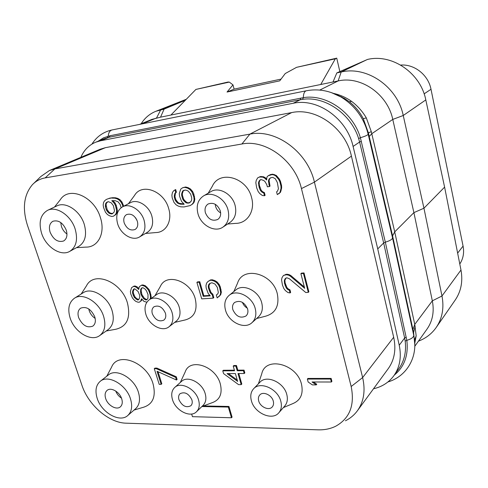 <?xml version="1.0" encoding="UTF-8"?>
<svg xmlns="http://www.w3.org/2000/svg" width="488" height="488" viewBox="0 0 488 488"><rect width="100%" height="100%" fill="white"/><g stroke="black" fill="none" stroke-linecap="round" stroke-linejoin="round"><path stroke-width="0.73" d="M373.509 388.777C382.177 386.77 389.015 382.348 394.023 375.504C399.892 366.994 401.63 356.905 399.233 345.236L377.743 248.904L353.092 146.449C347.017 118.541 317.542 97.746 293.129 103.291L100.449 140.806L95.624 142.24C88.907 145.082 83.979 150.121 80.843 157.349M357.375 410.805L388.265 368.623C394.481 359.863 396.286 349.408 393.682 337.269L351.421 156.129C345.571 128.259 316.096 107.189 291.69 112.588L105.408 147.675L100.125 149.255L49.441 170.519L54.888 168.921L249.893 134.127C275.732 128.631 307.66 151.902 314.418 182.134L362.633 377.566C365.597 390.589 363.847 401.673 357.375 410.805C354.221 415.068 350.25 418.387 345.449 420.778M351.171 386.514C354.916 405.199 349.725 418.454 335.604 426.28C330.303 428.86 324.416 430.044 317.938 429.83L126.099 423.181C108.873 422.895 88.371 405.107 81.923 385.282L27.444 225.267C22.18 208.474 23.808 194.968 32.342 184.757C35.825 181.097 40.101 178.809 45.164 177.894L241.889 144.009C265.685 139.111 295.069 160.692 301.444 188.588L351.171 386.514L362.633 377.566L393.682 337.269M33.825 183.317L40.882 176.467L49.441 170.519M180.286 382.507L185.19 371.935C189.893 357.521 215.775 366.012 220.32 383.965C222.534 393.407 220.021 399.58 212.78 402.472L201.916 406.492M154.94 295.777L160.399 286.358C166.371 272.536 190.668 280.85 195.243 298.778C197.731 310.301 194.401 317.353 185.251 319.939L174.649 322.403M128.442 203.734L134.56 195.413C141.856 182.646 164.145 190.973 168.702 208.638C172.551 220.911 166.018 232.556 155.763 232.569L145.448 233.465M258.39 383.824L261.745 373.832C265.374 355.978 296.893 363.694 301.499 384.221C303.505 393.785 300.675 400.227 293.02 403.533L283.357 407.608M233.813 291.592L237.552 283.15C242.817 265.661 272.652 273.127 277.3 293.752C279.557 305.787 275.629 313.272 265.521 316.218L256.584 318.53M208.217 193.181L212.359 186.19C219.533 169.732 246.971 177.327 251.601 197.689C255.413 210.932 247.306 223.498 235.637 223.376L227.554 224.041M106.744 376.248L111.575 367.165C117.761 351.085 147.047 362.31 153.025 383.751C156.154 396.201 153.104 403.991 143.862 407.132L134.041 410.066M81.167 294.026L86.449 285.858C93.916 270.541 121.421 281.546 127.429 302.932C130.924 317.767 127.039 326.545 115.766 329.266L106.171 331.01M54.485 207.058L60.298 199.738C69.052 185.611 94.428 196.536 100.418 217.654C105.579 233.081 98.125 247.459 85.894 247.111L76.482 247.66M176.455 380.006L177.101 379.438L176.29 376.791L156.892 368.098L154.94 368.117L154.275 368.666L159.204 384.337L161.162 384.349L157.057 371.276L176.455 380.006L175.643 377.358L156.233 368.647L154.275 368.666M161.162 384.349L161.815 383.781L158.027 371.716M150.798 298.705L151.201 296.747L150.023 291.604L148.901 289.299L145.326 285.742L143.027 284.955L141.819 285.047L139.403 286.596L138.671 289.506L136.353 287.298L134.474 286.486L133.285 286.578L131.595 287.646L130.394 291.507L130.723 293.831L132.413 297.936L134.316 300.157L135.932 301.456L138.196 302.249L139.385 302.176L140.684 301.157L141.557 298.754L144.015 301.425L146.888 302.188M138.848 288.335L137.061 286.822L135.182 286.017L133.993 286.102L131.595 287.646M139.385 302.176L141.38 300.669L142.051 299.4M123.708 206.229L121.982 202.02L120.005 199.732L117.919 198.482L115.595 197.792L112.618 197.713L109.812 198.128L106.402 199.409L104.719 200.678L103.59 202.374L103.169 204.978L103.541 207.461L105.463 212.256L107.409 214.519L109.452 215.757L111.74 216.465L113.338 216.251L115.034 215.013L116.187 213.341L116.632 210.737L115.516 205.784L114.351 203.392L111.819 200.672L115.198 200.702L118.084 201.831L120.219 204.612L121.134 207.729M113.338 216.251L115.784 214.616L116.937 212.945L117.382 210.34L116.266 205.393L115.101 203.002L112.838 200.568M234.392 370.185L223.382 370.264L222.766 370.843L223.571 373.601L238.559 384.623L241.2 384.629L241.804 384.032L238.784 373.534M241.2 384.629L238.01 373.534L244.232 373.509L244.83 372.917L244.037 370.118L237.821 370.16L236.479 365.512L233.831 365.536L233.221 366.116L234.563 370.764L222.766 370.843M209.864 295.411L203.856 295.795L199.757 281.716L197.573 281.881L196.902 282.369L201.721 298.851L213.164 298.15L213.817 297.637L212.835 294.233L210.938 292.373L209.09 287.524L208.968 285.541L210.157 283.26M217.855 293.831L216.33 294.978L217.172 297.906L220.058 295.24L220.704 292.702L219.606 287.255L218.453 284.821L216.398 282.448L214.177 281.1L211.652 280.277L209.864 280.411L207.925 281.558L206.57 283.162L205.954 285.706L206.217 288.176L208.217 293.508L210.243 295.856L203.203 296.301L199.092 282.21L196.902 282.369M218.679 296.82L220.704 294.728L221.351 292.19L220.259 286.755L219.1 284.321L217.05 281.954L214.83 280.6L212.31 279.783L210.523 279.917L207.925 281.558M183.927 203.941L179.718 203.453L178.089 202.611L175.863 199.708L174.966 196.627L175.393 193.346L176.424 192.119L175.674 189.533L173.771 190.637L172.453 192.443L171.886 195.212L172.197 197.847L173.984 202.41L176.058 204.789L178.273 206.095L180.792 206.827L184.055 206.93L190.186 205.582L192.144 204.246L193.51 202.447L194.126 199.659L193.84 196.993L191.888 191.827L189.777 189.405L187.514 188.094L184.952 187.38L182.701 187.709L180.755 189.082L179.273 193.626L179.578 196.274L181.524 201.379L184.202 204.234L180.487 204.197L177.376 203.014L175.149 200.111L174.253 197.024L174.68 193.742L175.704 192.516L174.954 189.924M190.186 205.582L192.845 203.838L194.206 202.038L194.828 199.256L193.791 193.98L192.595 191.43L190.485 189.008L188.222 187.703L185.66 186.989L182.701 187.709M331.382 382.006L331.907 381.366L331.145 378.413L307.916 378.438L307.367 379.06L308.135 381.97L312.32 384.886L316.242 384.898L312.039 381.976L331.382 382.006L330.62 379.048L307.367 379.06M316.242 384.898L316.779 384.263L313.491 381.976M308.3 292.355L308.874 291.818L304.018 272.938L301.474 273.127L300.889 273.646L304.683 288.341L290.189 276.037L288.414 275.104L286.285 274.732L283.436 275.47L282.003 277.696L281.564 279.837L282.442 285.047L283.888 288.621L285.425 290.616L287.944 292.55L290.061 292.946L289.384 290.366L287.627 289.427L286.224 287.944L284.498 283.327L284.309 280.704L284.894 279.075L286.108 277.928L287.103 277.855L289.378 278.758L305.762 292.513L308.3 292.355L303.438 273.457L300.889 273.646M304.347 287.029L290.787 275.519L289.012 274.591L286.883 274.213L283.436 275.47M290.061 292.946L290.653 292.41L289.976 289.835L288.219 288.896L286.816 287.414L285.096 282.802L284.907 280.185L286.163 277.922M278.697 193.876L280.576 192.138L281.637 187.978L281.576 185.678L280.429 181.213L279.337 179.047L276.263 175.424L272.749 174.198L270.7 174.497L268.156 175.753L266.918 177.095L266.631 180.023L264.526 178.016L262.715 177.126L259.537 177.016L257.67 177.864L256.249 180.365L255.828 182.713L256.639 187.734L258.158 191.497L259.738 193.553L262.318 195.474L264.472 195.755L263.752 193.016L261.952 192.119L260.513 190.613L259.287 187.935L258.481 182.909L259.049 181.109L260.263 179.785L261.275 179.639L263.587 180.456L264.886 181.42L266.771 184.604L267.351 186.819L269.382 186.538L268.443 180.914L269.028 179.102L270.779 177.693L272.829 177.394L275.324 178.773L277.361 182.542L278.428 188.746L277.465 191.174L276.58 191.863L277.3 194.633L279.947 192.565L281.009 188.392L280.948 186.093L279.795 181.621L278.703 179.456L275.629 175.826L273.792 174.93L272.109 174.594L268.156 175.753M266.722 179.09L265.173 177.614L263.361 176.729L260.189 176.613L257.67 177.864M264.472 195.755L265.112 195.334L264.392 192.595L262.599 191.705L261.159 190.198L259.354 185.324L259.128 182.5L259.695 180.706L260.586 179.736M269.382 186.538L270.023 186.123L269.089 180.511L269.669 178.693L270.95 177.662M191.638 414.019L192.449 416.667L231.483 417.765L232.081 417.136L228.939 406.449L203.392 405.949M181.554 381.378C187.648 375.229 202.319 382.732 205.204 393.663C206.546 398.586 205.863 402.472 203.142 405.308L196.536 411.707C199.263 408.859 199.94 404.949 198.567 399.971C195.621 388.936 180.822 381.293 174.71 387.472L181.554 381.378M174.71 387.472C171.739 390.37 170.995 394.408 172.471 399.574C175.497 410.615 190.436 418.265 196.536 411.707M178.944 399.672C178.224 397.134 178.59 395.146 180.029 393.712C184.763 391.474 188.716 393.523 191.894 399.873C192.589 402.362 192.248 404.32 190.863 405.741C186.123 408.06 182.152 406.04 178.944 399.672M400.678 65.069C414.404 63.958 428.342 74.993 431.002 89.267L463.075 246.08C464.332 252.735 463.24 258.713 459.794 264.008M366.598 59.847L367.519 59.438C392.047 53.515 420.632 72.968 425.804 99.918L444.605 187.124L460.977 270.017C463.02 281.314 461.105 291.312 455.237 300.01L436.205 327.478C442.311 318.432 444.233 307.94 441.982 295.996L423.95 208.211L413.903 212.628L392.767 119.42C387.618 94.123 360.839 75.616 338.129 80.947L332.999 81.996L336.83 72.913L366.598 59.847L341.191 71.998L336.83 72.913M185.336 100.26L164.102 109.123L160.534 117.175L332.999 81.996M160.534 117.175L151.951 119.377L139.562 124.403M164.102 109.123L155.867 111.288C149.718 113.783 144.808 117.944 141.142 123.763M331.132 92.5L341.027 97.02C354.953 105.628 363.999 118.023 368.165 134.206L392.559 237.924L392.572 235.869L394.725 231.867L371.295 131.638L366.317 117.901C362.468 111.349 357.57 105.847 351.616 101.388C346.157 97.533 340.179 94.879 333.676 93.428M444.605 187.124L423.95 208.211L403.24 115.497L392.767 119.42L371.752 133.736L369.221 136.512L392.572 235.869L412.921 329.504L414.751 324.422L394.725 231.867L413.903 212.628L432.331 300.84L441.982 295.996L460.977 270.017M414.788 346.291L427.079 328.997C432.636 320.945 434.387 311.558 432.331 300.84L414.751 324.422L416.173 335.835L414.769 343.271M351.616 101.388L349.39 101.778L344.674 98.57L337.665 95.209M366.317 117.901L363.285 118.7C359.827 112.014 355.197 106.378 349.39 101.778M371.295 131.638L368.385 132.888L363.285 118.7M412.921 329.504L413.604 332.584L415.166 326.167M377.743 248.904L383.666 242.963L385.337 242.17C389.857 240.804 392.26 239.388 392.559 237.924L413.763 335.415L413.604 332.584L414.8 344.644M98.094 141.233L103.59 137.799L110.062 135.731L303.329 97.661C326.136 93.72 353.025 112.295 360.376 137.72L385.337 242.17L406.827 340.35C408.572 355.227 404.412 366.799 394.341 375.058M293.129 103.291L300.254 99.753L302.591 99.369C324.868 95.825 351.055 113.893 358.631 138.58L359.607 142.014L361.358 141.319M95.624 142.24L104.353 138.696L109.239 137.232L300.254 99.753L300.882 98.076M399.233 345.236L404.637 337.989L405.18 341.094C406.419 351.653 404.393 360.748 399.092 368.373L394.023 375.504M418.43 341.167C425.817 338.355 431.746 333.792 436.205 327.478M425.804 99.918L403.24 115.497C397.494 86.73 366.964 65.776 341.191 71.998L338.129 80.947L319.744 90.079M229.311 82.094L227.994 82.039L195.908 89.426L229.311 82.094L232.977 84.875L227.036 92.043L279.74 80.843L285.236 73.542L296.564 67.332L336.738 58.145L339.843 71.59M195.908 89.426L170.898 115.058M296.564 67.332L335.317 58.822L320.75 84.491M336.738 58.145L335.317 58.822M281.039 79.111L234.075 89.139L227.036 92.043M234.106 89.133L232.977 84.875M220.661 212.921C218.16 211.469 216.471 209.303 215.598 206.436L215.239 204.277M205.387 212.744C208.236 219.289 212.353 221.528 217.758 219.466C220.344 217.563 221.192 214.696 220.308 210.871C217.52 204.374 213.439 202.093 208.071 204.021C205.356 205.924 204.466 208.834 205.387 212.744M203.478 195.956C197.884 199.799 196.036 205.71 197.945 213.677C200.928 225.358 214.885 232.941 222.998 227.079C228.091 223.248 229.756 217.526 228.006 209.907C225.163 198.354 211.56 190.723 203.478 195.956L210.822 191.656C218.856 186.459 232.312 193.968 235.094 205.381C236.802 212.902 235.124 218.569 230.068 222.375L222.998 227.079M135.597 217.831L136.945 220.186M124.196 222.924C126.801 228.823 130.43 231.013 135.078 229.494C137.561 227.811 138.311 225.072 137.341 221.271C134.773 215.403 131.174 213.177 126.544 214.604C123.976 216.288 123.189 219.063 124.196 222.924M122.457 206.888C117.175 210.279 115.571 215.903 117.626 223.748C120.627 234.264 132.553 241.462 139.653 236.887C144.552 233.502 146.046 228.012 144.119 220.424C141.233 209.986 129.521 202.746 122.457 206.888L130.387 202.709C137.427 198.592 149.017 205.716 151.841 216.038C153.72 223.541 152.219 228.976 147.339 232.349L139.653 236.887M242.426 302.359C243.372 304.915 245.025 306.867 247.386 308.221M232.849 309.679C236.119 316.566 240.493 318.664 245.976 315.98C247.8 314.254 248.343 311.899 247.605 308.916C244.39 302.066 240.047 299.925 234.576 302.481C232.66 304.231 232.081 306.629 232.849 309.679M229.055 295.423C225.09 298.955 223.9 303.835 225.48 310.057C228.494 322.19 244.579 329.949 252.028 322.623C255.608 319.152 256.67 314.455 255.218 308.526C252.32 296.46 236.528 288.683 229.055 295.423L235.832 289.964C243.268 283.266 258.896 290.903 261.727 302.834C263.148 308.697 262.074 313.351 258.518 316.797L252.028 322.623M152.354 313.827C155.275 320 159.106 322.092 163.852 320.116C165.713 318.536 166.231 316.218 165.408 313.156C162.522 307.007 158.71 304.878 153.976 306.775C152.042 308.355 151.5 310.71 152.354 313.827M149.175 299.846C145.192 303.048 144.082 307.818 145.827 314.162C148.864 325.014 162.382 332.432 169.074 326.734C172.746 323.568 173.765 318.926 172.136 312.808C169.202 301.993 155.855 294.563 149.175 299.846L156.538 294.654C163.199 289.39 176.418 296.704 179.291 307.397C180.883 313.455 179.852 318.054 176.192 321.208L169.074 326.734M269.76 395.805L270.791 396.787M258.689 400.892C260.165 407.022 268.998 410.975 272.267 406.907C273.542 405.4 273.878 403.466 273.274 401.112C271.822 394.987 263.044 391.04 259.769 394.975C258.414 396.506 258.054 398.476 258.689 400.892M253.638 388.735C250.844 391.834 250.094 395.853 251.399 400.782C254.4 413.129 272.255 421.107 278.831 412.775C281.332 409.761 281.991 405.912 280.801 401.227C277.892 388.881 260.263 380.927 253.638 388.735L259.897 382.263C266.491 374.503 283.943 382.299 286.785 394.517C287.957 399.147 287.292 402.966 284.797 405.967L278.831 412.775M66.966 234.02C64.385 232.184 62.531 229.665 61.421 226.463L60.732 222.516M50.118 232.209C53.491 239.687 57.993 242.615 63.611 240.993C66.807 238.919 67.698 235.32 66.276 230.184C62.952 222.741 58.493 219.771 52.893 221.265C49.562 223.333 48.635 226.987 50.118 232.209M47.501 210.377C40.419 214.683 38.448 222.321 41.59 233.276C45.884 247.007 60.829 256.737 69.76 251.363C76.262 247.062 78.062 239.632 75.17 229.067C71.053 215.434 56.376 205.637 47.501 210.377L56.864 205.924C65.709 201.209 80.239 210.846 84.259 224.321C87.078 234.758 85.254 242.115 78.775 246.397L69.76 251.363M95.172 318.42C92.354 316.56 90.365 313.979 89.206 310.685L88.755 308.935M78.647 317.627C82.356 325.398 87.084 328.235 92.824 326.13C95.337 324.16 95.977 321.049 94.745 316.797C91.085 309.05 86.394 306.171 80.666 308.154C78.043 310.136 77.372 313.29 78.647 317.627M74.45 298.223C68.869 302.353 67.435 308.965 70.15 318.066C74.487 332.139 91.177 342.192 99.717 335.573C104.804 331.492 106.097 325.081 103.602 316.34C99.43 302.304 82.954 292.221 74.45 298.223L83.192 292.757C91.677 286.779 107.994 296.698 112.069 310.569C114.509 319.213 113.192 325.569 108.116 329.638L99.717 335.573M115.723 391.034C116.9 394.023 118.822 396.396 121.481 398.171M105.683 398.556C107.75 405.43 116.541 410.432 120.365 406.833C122.311 405.016 122.756 402.338 121.707 398.8C119.67 391.919 110.922 386.923 107.098 390.388C105.06 392.218 104.584 394.945 105.683 398.556M100.247 381.299C95.898 385.13 94.892 390.839 97.216 398.428C101.553 412.708 119.859 423.102 127.807 415.477C131.754 411.72 132.657 406.205 130.516 398.934C126.319 384.642 108.183 374.253 100.247 381.299L108.421 374.943C116.345 367.915 134.316 378.115 138.415 392.26C140.507 399.452 139.586 404.924 135.652 408.67L127.807 415.477M341.557 96.88L341.655 97.289M341.191 96.703L341.197 97.094M156.892 368.098L156.233 368.647M176.29 376.791L175.643 377.358M141.99 299.327L141.447 299.705M141.38 300.669L140.684 301.157M133.993 286.102L133.285 286.578M135.182 286.017L134.474 286.486M137.061 286.822L136.353 287.298M138.69 288.127L137.982 288.603M141.819 285.047L139.403 286.596M143.027 284.955L141.117 285.517M145.326 285.742L144.625 286.218L142.319 285.431M146.967 287.054L146.266 287.53L144.625 286.218M148.901 289.299L148.206 289.781L146.266 287.53M150.023 291.604L149.328 292.086L148.206 289.781M150.89 294.398L150.194 294.886L149.328 292.086M151.201 296.747L150.505 297.235L150.194 294.886M150.103 299.193L150.505 297.235M148.029 294.551L147.968 298.345L146.79 299.839L145.589 299.913L143.551 298.632L141.203 295.008L140.629 293.154L140.672 289.36L141.837 287.853L143.045 287.761L145.088 289.048L146.473 290.854L148.029 294.551M132.693 293.697L132.504 291.83L133.114 289.902L134.011 288.89L134.804 288.835L138.055 291.44L139.611 295.118L139.788 296.991L139.172 298.906L138.269 299.906L137.476 299.955L134.243 297.351L132.693 293.697L133.395 293.221L133.212 291.354L132.504 291.83M147.162 299.37L146.284 299.425L144.253 298.144L141.904 294.526L141.154 290.793L141.374 288.884L142.197 287.822M146.284 299.425L145.589 299.913M144.253 298.144L143.551 298.632M142.88 296.35L142.179 296.832M141.904 294.526L141.203 295.008M141.331 292.678L140.629 293.154M141.154 290.793L140.446 291.275M141.374 288.884L140.672 289.36M133.212 291.354L134.316 288.865M138.69 299.437L136.701 298.625L134.944 296.869L133.395 293.221M133.822 289.427L133.114 289.902M138.177 299.467L137.476 299.955M136.701 298.625L135.999 299.113M134.944 296.869L134.243 297.351M133.974 295.057L133.267 295.539M115.101 203.002L114.351 203.392M116.266 205.393L115.516 205.784M117.028 207.845L116.272 208.236M117.382 210.34L116.632 210.737M116.937 212.945L116.187 213.341M115.784 214.616L115.034 215.013M109.812 198.128L106.402 199.409M112.618 197.713L109.05 198.512M115.595 197.792L114.839 198.177L111.862 198.097M117.919 198.482L117.169 198.866L114.839 198.177M120.005 199.732L119.249 200.117L117.169 198.866M121.982 202.02L121.231 202.41L119.249 200.117M123.153 204.429L122.403 204.82L121.231 202.41M122.958 206.619L122.403 204.82M108.367 201.684L111.227 202.807L113.35 205.576L114.473 210.523L114.125 212.097L112.179 213.878L110.038 213.659L108.537 212.847L106.433 210.102L105.365 206.698L105.64 203.606L106.524 202.459L108.367 201.684M112.795 213.5L110.788 213.262L109.294 212.451L107.189 209.706L106.067 204.795L106.402 203.221L107.769 201.77M112.136 213.585L111.38 213.982M110.788 213.262L110.038 213.659M109.294 212.451L108.537 212.847M108.043 211.109L107.287 211.499M107.189 209.706L106.433 210.102M106.128 206.308L105.365 206.698M106.067 204.795L105.304 205.186M106.402 203.221L105.64 203.606M107.287 202.075L106.524 202.459M236.479 365.512L235.869 366.091L233.221 366.116M237.821 370.16L237.211 370.746L235.869 366.091M244.037 370.118L243.433 370.709L237.211 370.746M244.232 373.509L243.433 370.709M237.625 381.402L227.042 373.582L235.362 373.546L237.625 381.402M237.247 380.079L228.445 373.576M212.835 294.233L212.182 294.74L210.285 292.879L208.431 288.024L208.309 286.035L208.773 284.504L209.822 283.424L211.914 282.772L215.025 284.059L217.355 287.414L218.313 292.355L217.837 293.886L216.33 294.978M210.938 292.373L210.285 292.879M213.164 298.15L212.182 294.74M199.757 281.716L199.092 282.21M203.856 295.795L203.203 296.301M210.523 279.917L209.864 280.411M212.31 279.783L211.652 280.277M214.83 280.6L214.177 281.1M217.05 281.954L216.398 282.448M219.1 284.321L218.453 284.821M220.259 286.755L219.606 287.255M221.101 289.707L220.454 290.214M221.351 292.19L220.704 292.702M220.704 294.728L220.058 295.24M209.431 284.01L208.773 284.504M208.968 285.541L208.309 286.035M209.09 287.524L208.431 288.024M209.938 290.451L209.279 290.958M185.66 186.989L184.952 187.38M188.222 187.703L187.514 188.094M190.485 189.008L189.777 189.405M192.595 191.43L191.888 191.827M193.791 193.98L193.089 194.376M194.535 196.585L193.84 196.993M194.828 199.256L194.126 199.659M194.206 202.038L193.51 202.447M192.845 203.838L192.144 204.246M176.424 192.119L175.704 192.516M175.393 193.346L174.68 193.742M174.96 195.017L174.24 195.413M174.966 196.627L174.253 197.024M175.863 199.708L175.149 200.111M176.754 201.19L176.046 201.593M178.089 202.611L177.376 203.014M179.718 203.453L179.004 203.862M181.194 203.789L180.487 204.197M183.964 203.978L183.311 204.356M182.701 190.967L185.251 190.058L186.758 190.381L188.411 191.235L190.668 194.175L191.717 197.829L191.711 199.452L191.253 201.135L188.99 203.057L186.141 202.898L183.604 200.562L182.707 199.067L181.664 195.444L181.658 193.821L182.701 190.967L183.97 190.241M190.192 202.355L188.344 202.825L186.849 202.496L184.311 200.153L183.421 198.665L182.372 195.047L182.372 193.425L183.415 190.576M189.692 202.648L188.99 203.057M188.344 202.825L187.642 203.234M186.849 202.496L186.141 202.898M185.654 201.581L184.952 201.989M184.311 200.153L183.604 200.562M183.421 198.665L182.707 199.067M182.372 195.047L181.664 195.444M182.372 193.425L181.658 193.821M182.817 191.741L182.103 192.138M331.145 378.413L330.62 379.048M285.492 278.556L284.894 279.075M284.907 280.185L284.309 280.704M285.096 282.802L284.498 283.327M285.645 284.87L285.047 285.395M286.816 287.414L286.224 287.944M288.219 288.896L287.627 289.427M289.976 289.835L289.384 290.366M285.883 274.293L285.285 274.805M286.883 274.213L286.285 274.732M289.012 274.591L288.414 275.104M290.787 275.519L290.189 276.037M304.018 272.938L303.438 273.457M276.263 175.424L275.629 175.826M274.433 174.527L273.792 174.93M277.727 176.955L277.092 177.357M279.337 179.047L278.703 179.456M280.429 181.213L279.795 181.621M281.576 185.678L280.948 186.093M281.637 187.978L281.009 188.392M281.179 190.338L280.551 190.759M280.576 192.138L279.947 192.565M269.669 178.693L269.028 179.102M269.089 180.511L268.443 180.914M269.443 183.909L268.803 184.318M259.695 180.706L259.049 181.109M259.128 182.5L258.481 182.909M259.354 185.324L258.707 185.733M259.933 187.52L259.287 187.935M261.159 190.198L260.513 190.613M262.599 191.705L261.952 192.119M264.392 192.595L263.752 193.016M260.189 176.613L259.537 177.016M261.196 176.467L260.543 176.869M263.361 176.729L262.715 177.126M265.173 177.614L264.526 178.016M270.7 174.497L270.053 174.899M272.749 174.198L272.109 174.594M228.939 406.449L228.335 407.065L201.879 406.528M231.483 417.765L228.335 407.065M105.408 147.675L54.888 168.921L45.164 177.894M291.69 112.588L249.893 134.127L241.889 144.009M351.421 156.129L314.418 182.134L301.444 188.588M141.977 123.915L156.569 117.98L160.729 109.831L185.605 99.985M369.221 136.512L368.385 132.888L368.165 134.206C367.714 135.158 365.115 136.329 360.376 137.72L358.631 138.58M405.18 341.094L406.827 340.35C411.262 339.001 413.574 337.36 413.763 335.415L414.385 338.922C417.295 358.729 405.76 376.754 387.948 381.945M353.092 146.449L359.607 142.014L383.666 242.963L404.637 337.989L406.23 337.11M100.449 140.806L109.239 137.232L110.062 135.731M91.927 144.106C96.728 136.567 103.444 131.845 112.063 129.948C109.788 130.613 108.513 132.681 108.226 136.146L107.488 137.64M112.063 129.948L306.25 90.792C304.414 91.396 303.438 93.69 303.329 97.661L302.591 99.369M414.55 340.215L416.173 335.835M431.002 89.267L424.121 93.861M463.075 246.08L457.64 253.113M306.25 90.792C318.115 88.523 329.711 90.603 341.027 97.02L344.674 98.57L337.665 95.203M186.312 99.265L155.867 111.288"/></g></svg>
